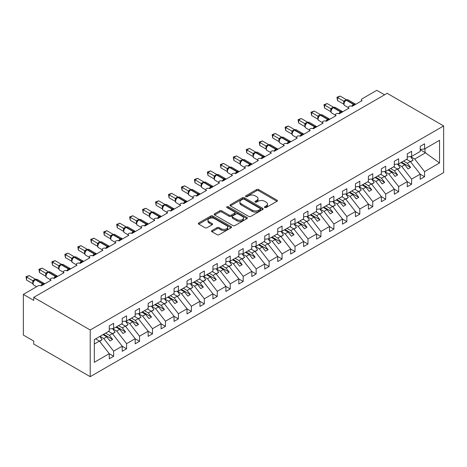 <?xml version="1.0" encoding="UTF-8"?>
<svg xmlns="http://www.w3.org/2000/svg" width="467" height="467" viewBox="0 0 467 467"><rect width="100%" height="100%" fill="white"/><g stroke="black" fill="none" stroke-linecap="round" stroke-linejoin="round"><path stroke-width="0.7" d="M264.731 207.546A1.01 0.584 0 0 0 266.155 207.546L276.96 201.306A1.436 0.829 0 0 0 277.38 200.717A1.436 0.829 0 0 0 276.96 200.133L258.648 189.555A1.436 0.829 0 0 0 256.617 189.555L245.805 195.796A1.01 0.584 0 0 0 245.508 196.21A1.01 0.584 0 0 0 245.805 196.619A1.01 0.584 0 0 0 247.23 196.619L248.625 195.813A4.606 2.656 0 0 1 255.14 195.813L256.663 196.695A4.606 2.656 0 0 1 258.012 198.574A4.606 2.656 0 0 1 256.663 200.454L255.268 201.259A1.01 0.584 0 0 0 254.97 201.674A1.01 0.584 0 0 0 255.268 202.083A1.01 0.584 0 0 0 256.692 202.083L258.088 201.277A4.606 2.656 0 0 1 264.602 201.277L266.126 202.158A4.606 2.656 0 0 1 267.474 204.038A4.606 2.656 0 0 1 266.126 205.918L264.731 206.723A1.01 0.584 0 0 0 264.433 207.132A1.01 0.584 0 0 0 264.731 207.546L264.731 206.723M211.948 230.558A1.436 0.829 0 0 0 211.528 231.142A1.436 0.829 0 0 0 211.948 231.731L217.091 234.697A1.436 0.829 0 0 0 219.122 234.697L231.13 227.768A1.436 0.829 0 0 0 231.55 227.178A1.436 0.829 0 0 0 231.13 226.594L212.818 216.017A1.436 0.829 0 0 0 210.78 216.017L198.773 222.952A1.436 0.829 0 0 0 198.352 223.535A1.436 0.829 0 0 0 198.773 224.125L204.984 227.709A1.436 0.829 0 0 0 207.015 227.709L212.152 224.744A1.436 0.829 0 0 0 212.573 224.154A1.436 0.829 0 0 0 212.152 223.565L209.076 221.79A3.847 2.224 0 0 1 207.949 220.22A3.847 2.224 0 0 1 210.325 218.165A3.847 2.224 0 0 1 214.522 218.649L226.577 225.608A3.847 2.224 0 0 1 227.703 227.178A3.847 2.224 0 0 1 225.327 229.233A3.847 2.224 0 0 1 221.13 228.748L219.122 227.592A1.436 0.829 0 0 0 217.091 227.592L211.948 230.558L211.948 231.731M443.65 125.932L90.207 329.994L90.207 376.671L443.65 172.609L443.65 125.932L387.161 93.318L33.717 297.38L33.717 300.374L23.35 294.391L38.119 285.862A2.201 1.267 0 0 1 41.23 285.862L41.137 285.57L44.482 283.638M90.207 329.994L33.717 297.38M248.73 216.431A1.436 0.829 0 0 0 250.761 216.431L262.769 209.496A1.436 0.829 0 0 0 263.19 208.912A1.436 0.829 0 0 0 262.769 208.323L244.457 197.751A1.436 0.829 0 0 0 242.42 197.751L230.418 204.68A1.436 0.829 0 0 0 229.998 205.27A1.436 0.829 0 0 0 230.418 205.859L248.73 216.431M227.306 207.762A1.01 0.584 0 0 1 228.328 207.908L228.328 206.706L246.95 217.459A1.436 0.829 0 0 1 247.37 218.048A1.436 0.829 0 0 1 246.95 218.632L234.942 225.561A1.436 0.829 0 0 1 232.91 225.561L214.598 214.989L214.598 213.816A1.436 0.829 0 0 0 214.172 214.406A1.436 0.829 0 0 0 214.598 214.989M214.598 213.816L219.735 210.85A1.436 0.829 0 0 1 221.767 210.85L229.198 215.135A1.436 0.829 0 0 0 231.229 215.135L234.638 213.168A1.436 0.829 0 0 0 235.059 212.584A1.436 0.829 0 0 0 234.638 211.995L226.904 207.529A1.01 0.584 0 0 1 226.612 207.12A1.01 0.584 0 0 1 227.231 206.583A1.01 0.584 0 0 1 228.328 206.706M361.382 101.024L361.382 99.751A2.201 1.267 180 0 0 362.024 100.65L352.176 106.336A2.201 1.267 0 0 0 349.783 106.062A2.201 1.267 0 0 0 348.423 107.235A2.201 1.267 0 0 0 349.071 108.134L339.223 113.814A2.201 1.267 0 0 0 336.824 113.539A2.201 1.267 0 0 0 335.469 114.713A2.201 1.267 0 0 0 336.112 115.612L326.264 121.297A2.201 1.267 0 0 0 323.87 121.023A2.201 1.267 0 0 0 322.51 122.196A2.201 1.267 0 0 0 323.158 123.09L313.31 128.775A2.201 1.267 0 0 0 310.917 128.501A2.201 1.267 0 0 0 309.557 129.674A2.201 1.267 0 0 0 310.199 130.573L300.357 136.259A2.201 1.267 0 0 0 297.958 135.985A2.201 1.267 0 0 0 296.603 137.152A2.201 1.267 0 0 0 297.245 138.051L287.398 143.737A2.201 1.267 0 0 0 285.004 143.462A2.201 1.267 0 0 0 283.644 144.636A2.201 1.267 0 0 0 284.286 145.535L274.444 151.215A2.201 1.267 0 0 0 272.045 150.94A2.201 1.267 0 0 0 270.691 152.114A2.201 1.267 0 0 0 271.333 153.013L261.485 158.698A2.201 1.267 0 0 0 259.092 158.424A2.201 1.267 0 0 0 257.731 159.597A2.201 1.267 0 0 0 258.374 160.49L248.532 166.176A2.201 1.267 0 0 0 246.132 165.902A2.201 1.267 0 0 0 244.778 167.075A2.201 1.267 0 0 0 245.42 167.974L235.572 173.66A2.201 1.267 0 0 0 233.179 173.385A2.201 1.267 0 0 0 231.819 174.553A2.201 1.267 0 0 0 232.461 175.452L222.619 181.138A2.201 1.267 0 0 0 220.22 180.863A2.201 1.267 0 0 0 218.865 182.037A2.201 1.267 0 0 0 219.508 182.936L209.66 188.621A2.201 1.267 0 0 0 207.266 188.341A2.201 1.267 0 0 0 205.906 189.514A2.201 1.267 0 0 0 206.548 190.413L196.706 196.099A2.201 1.267 0 0 0 194.307 195.825A2.201 1.267 0 0 0 192.953 196.998A2.201 1.267 0 0 0 193.595 197.891L183.747 203.577A2.201 1.267 0 0 0 181.354 203.303A2.201 1.267 0 0 0 179.993 204.476A2.201 1.267 0 0 0 180.641 205.375L170.794 211.061A2.201 1.267 0 0 0 168.394 210.786A2.201 1.267 0 0 0 167.04 211.954A2.201 1.267 0 0 0 167.682 212.853L157.834 218.538A2.201 1.267 0 0 0 155.441 218.264A2.201 1.267 0 0 0 154.081 219.437A2.201 1.267 0 0 0 154.729 220.336L144.881 226.022A2.201 1.267 0 0 0 142.482 225.742A2.201 1.267 0 0 0 141.127 226.915A2.201 1.267 0 0 0 141.77 227.814L131.922 233.5A2.201 1.267 0 0 0 129.528 233.226A2.201 1.267 0 0 0 128.168 234.399A2.201 1.267 0 0 0 128.816 235.292L118.968 240.978A2.201 1.267 0 0 0 116.569 240.703A2.201 1.267 0 0 0 115.215 241.877A2.201 1.267 0 0 0 115.857 242.776L106.009 248.462A2.201 1.267 0 0 0 103.616 248.187A2.201 1.267 0 0 0 102.255 249.36A2.201 1.267 0 0 0 102.903 250.254L93.056 255.939A2.201 1.267 0 0 0 90.656 255.665A2.201 1.267 0 0 0 89.302 256.838A2.201 1.267 0 0 0 89.944 257.737L80.096 263.423A2.201 1.267 0 0 0 77.703 263.143A2.201 1.267 0 0 0 76.343 264.316A2.201 1.267 0 0 0 76.991 265.215L67.143 270.901A2.201 1.267 0 0 0 64.744 270.627A2.201 1.267 0 0 0 63.389 271.8A2.201 1.267 0 0 0 64.032 272.699L54.184 278.379A2.201 1.267 0 0 0 51.79 278.104A2.201 1.267 0 0 0 50.43 279.278A2.201 1.267 0 0 0 51.078 280.177L41.23 285.862M94.311 344.021L99.43 341.068L109.278 353.665L94.311 362.304L94.311 339.626L109.278 330.98L109.278 325.867L113.627 323.351L113.627 328.47L109.278 329.013M113.627 328.47L122.231 323.503L122.231 318.383L126.586 315.873L126.586 320.987L122.231 321.529M126.586 320.987L135.191 316.019L135.191 310.905L139.54 308.389L139.54 313.509L135.191 314.052M139.54 313.509L148.144 308.541L148.144 303.427L152.499 300.911L152.499 306.025L148.144 306.568M152.499 306.025L161.103 301.063L161.103 295.944L165.452 293.434L165.452 298.547L161.103 299.09M165.452 298.547L174.057 293.58L174.057 288.466L178.412 285.95L178.412 291.069L174.057 291.612M178.412 291.069L187.01 286.102L187.01 280.982L191.365 278.472L191.365 283.586L187.01 284.129M191.365 283.586L199.969 278.618L199.969 273.504L204.324 270.988L204.324 276.108L199.969 276.651M204.324 276.108L212.923 271.14L212.923 266.027L217.278 263.511L217.278 268.624L212.923 269.167M217.278 268.624L225.882 263.662L225.882 258.543L230.237 256.033L230.237 261.146L225.882 261.689M230.237 261.146L238.835 256.179L238.835 251.065L243.19 248.549L243.19 253.669L238.835 254.211M243.19 253.669L251.795 248.701L251.795 243.581L256.149 241.071L256.149 246.185L251.795 246.728M256.149 246.185L264.748 241.217L264.748 236.104L269.103 233.588L269.103 238.707L264.748 239.25M269.103 238.707L277.707 233.739L277.707 228.62L282.062 226.11L282.062 231.223L277.707 231.766M282.062 231.223L290.661 226.262L290.661 221.142L295.016 218.632L295.016 223.746L290.661 224.288M295.016 223.746L303.62 218.778L303.62 213.664L307.975 211.148L307.975 216.268L303.62 216.811M307.975 216.268L316.573 211.3L316.573 206.18L320.928 203.67L320.928 208.784L316.573 209.327M320.928 208.784L329.533 203.816L329.533 198.703L333.887 196.187L333.887 201.306L329.533 201.849M333.887 201.306L342.486 196.338L342.486 191.219L346.841 188.709L346.841 193.823L342.486 194.365M346.841 193.823L355.445 188.861L355.445 183.741L359.8 181.225L359.8 186.345L355.445 186.888M359.8 186.345L368.399 181.377L368.399 176.263L372.754 173.747L372.754 178.867L368.399 179.404M372.754 178.867L381.358 173.899L381.358 168.78L385.707 166.27L385.707 171.383L381.358 171.926M385.707 171.383L394.311 166.415L394.311 161.302L398.666 158.786L398.666 163.905L394.311 164.448M398.666 163.905L407.271 158.938L407.271 153.818L411.62 151.308L411.62 156.422L407.271 156.965M109.278 353.752L113.627 356.263L113.627 351.149L122.231 346.181L112.384 333.584L108.578 331.383M99.973 336.351L103.785 338.552L113.627 351.149M122.231 346.275L126.586 348.785L126.586 343.671L135.191 338.703L125.343 326.106L121.531 323.905M112.611 328.692L116.738 331.074L126.586 343.671M135.191 338.791L139.54 341.307L139.54 336.187L148.144 331.22L138.296 318.622L134.49 316.428M125.57 321.208L129.698 323.59L139.54 336.187M148.144 331.313L152.499 333.823L152.499 328.71L161.103 323.742L151.255 311.145L147.444 308.944M138.524 313.731L142.651 316.112L152.499 328.71M161.103 323.829L165.452 326.345L165.452 321.226L174.057 316.264L164.209 303.667L160.403 301.466M151.483 306.247L155.604 308.629L165.452 321.226M174.057 316.352L178.412 318.862L178.412 313.748L187.01 308.78L177.168 296.183L173.356 293.982M164.437 298.769L168.564 301.151L178.412 313.748M187.01 308.868L191.365 311.384L191.365 306.27L199.969 301.303L190.122 288.705L186.315 286.505M177.396 291.291L181.517 293.673L191.365 306.27M199.969 301.39L204.324 303.906L204.324 298.787L212.923 293.819L203.081 281.222L199.269 279.027M190.349 283.808L194.476 286.189L204.324 298.787M212.923 293.912L217.278 296.422L217.278 291.309L225.882 286.341L216.034 273.744L212.228 271.543M203.308 276.33L207.43 278.711L217.278 291.309M225.882 286.429L230.237 288.945L230.237 283.825L238.835 278.857L228.993 266.266L225.182 264.065M216.262 268.846L220.389 271.228L230.237 283.825M238.835 278.951L243.19 281.461L243.19 276.347L251.795 271.38L241.947 258.782L238.141 256.581M229.221 261.368L233.342 263.75L243.19 276.347M251.795 271.467L256.149 273.983L256.149 268.869L264.748 263.902L254.906 251.304L251.094 249.104M242.175 253.89L246.302 256.272L256.149 268.869M264.748 263.989L269.103 266.505L269.103 261.386L277.707 256.418L267.86 243.821L264.053 241.626M255.134 246.407L259.255 248.788L269.103 261.386M277.707 256.511L282.062 259.022L282.062 253.908L290.661 248.94L280.819 236.343L277.007 234.142M268.087 238.929L272.214 241.311L282.062 253.908M290.661 249.028L295.016 251.544L295.016 246.424L303.62 241.457L293.772 228.865L289.96 226.664M281.046 231.445L285.168 233.827L295.016 246.424M303.62 241.55L307.975 244.06L307.975 238.946L316.573 233.979L306.731 221.381L302.92 219.181M294 223.967L298.127 226.349L307.975 238.946M316.573 234.066L320.928 236.582L320.928 231.463L329.533 226.501L319.685 213.904L315.873 211.703M306.959 216.49L311.08 218.871L320.928 231.463M329.533 226.588L333.887 229.104L333.887 223.985L342.486 219.017L332.638 206.42L328.832 204.225M319.913 209.006L324.04 211.388L333.887 223.985M342.486 219.111L346.841 221.621L346.841 216.507L355.445 211.539L345.598 198.942L341.786 196.741M332.872 201.528L336.993 203.91L346.841 216.507M355.445 211.627L359.8 214.143L359.8 209.023L368.399 204.056L358.551 191.464L354.745 189.263M345.825 194.044L349.952 196.426L359.8 209.023M368.399 204.149L372.754 206.659L372.754 201.546L381.358 196.578L371.51 183.98L367.698 181.78M358.779 186.567L362.906 188.948L372.754 201.546M381.358 196.665L385.707 199.181L385.707 194.062L394.311 189.1L384.464 176.503L380.658 174.302M371.738 179.089L375.865 181.47L385.707 194.062M394.311 189.188L398.666 191.703L398.666 186.584L407.271 181.616L397.423 169.019L393.611 166.824M384.691 171.605L388.818 173.987L398.666 186.584M407.271 181.71L411.62 184.22L411.62 179.106L420.224 174.138L420.224 179.252L424.579 176.742L424.579 171.623L439.546 162.983L424.993 152.505L424.993 148.704M397.651 164.127L401.778 166.509L411.62 179.106M411.62 156.422L420.224 151.46L420.224 146.34L424.579 143.824L424.579 148.944L420.224 149.487M420.224 174.226L424.579 176.742M410.604 156.643L414.731 159.025L424.579 171.623M23.35 294.391L23.35 335.084L33.717 341.068L33.717 344.056L90.207 376.671M384.569 94.819L376.793 90.329L362.024 98.858A2.201 1.267 180 0 0 361.382 99.751M99.43 341.068L95.618 338.867M113.627 356.263L109.278 358.779L109.278 353.665M126.586 348.785L122.231 351.301L122.231 346.181M139.54 341.307L135.191 343.817L135.191 338.703M152.499 333.823L148.144 336.339L148.144 331.22M165.452 326.345L161.103 328.856L161.103 323.742M178.412 318.862L174.057 321.378L174.057 316.264M191.365 311.384L187.01 313.9L187.01 308.78M204.324 303.906L199.969 306.416L199.969 301.303M217.278 296.422L212.923 298.938L212.923 293.819M230.237 288.945L225.882 291.455L225.882 286.341M243.19 281.461L238.835 283.977L238.835 278.857M256.149 273.983L251.795 276.499L251.795 271.38M269.103 266.505L264.748 269.015L264.748 263.902M282.062 259.022L277.707 261.538L277.707 256.418M295.016 251.544L290.661 254.054L290.661 248.94M307.975 244.06L303.62 246.576L303.62 241.457M320.928 236.582L316.573 239.098L316.573 233.979M333.887 229.104L329.533 231.614L329.533 226.501M346.841 221.621L342.486 224.137L342.486 219.017M359.8 214.143L355.445 216.653L355.445 211.539M372.754 206.659L368.399 209.175L368.399 204.056M385.707 199.181L381.358 201.691L381.358 196.578M398.666 191.703L394.311 194.214L394.311 189.1M411.62 184.22L407.271 186.736L407.271 181.616M424.579 148.944L439.546 140.304L439.546 162.983M103.785 338.552L106.785 336.818L110.025 340.963L112.617 339.462L109.377 335.324L112.384 333.584M102.979 334.617L106.785 336.818M105.571 333.123L109.377 335.324M116.738 331.074L119.745 329.334L122.984 333.479L125.576 331.984L122.336 327.84L125.343 326.106M115.933 327.139L119.745 329.334M118.525 325.639L122.336 327.84M129.698 323.59L132.698 321.856L135.938 326.001L138.53 324.507L135.29 320.362L138.296 318.622M128.892 319.656L132.698 321.856M131.484 318.161L135.29 320.362M142.651 316.112L145.657 314.379L148.897 318.523L151.489 317.023L148.249 312.878L151.255 311.145M141.845 312.178L145.657 314.379M144.437 310.683L148.249 312.878M155.604 308.629L158.611 306.895L161.851 311.04L164.442 309.545L161.203 305.4L164.209 303.667M154.805 304.694L158.611 306.895M157.397 303.2L161.203 305.4M168.564 301.151L171.57 299.417L174.81 303.562L177.402 302.061L174.162 297.917L177.168 296.183M167.758 297.216L171.57 299.417M170.35 295.722L174.162 297.917M181.517 293.673L184.523 291.933L187.763 296.078L190.355 294.584L187.115 290.439L190.122 288.705M180.717 289.738L184.523 291.933M183.309 288.238L187.115 290.439M194.476 286.189L197.483 284.456L200.722 288.6L203.314 287.106L200.074 282.961L203.081 281.222M193.671 282.255L197.483 284.456M196.263 280.76L200.074 282.961M207.43 278.711L210.436 276.978L213.676 281.122L216.268 279.622L213.028 275.477L216.034 273.744M206.63 274.777L210.436 276.978M209.222 273.283L213.028 275.477M220.389 271.228L223.395 269.494L226.635 273.639L229.227 272.144L225.987 268L228.993 266.266M219.583 267.293L223.395 269.494M222.175 265.799L225.987 268M233.342 263.75L236.349 262.016L239.589 266.161L242.18 264.661L238.941 260.516L241.947 258.782M232.543 259.815L236.349 262.016M235.135 258.321L238.941 260.516M246.302 256.272L249.308 254.533L252.548 258.677L255.14 257.183L251.9 253.038L254.906 251.304M245.496 252.338L249.308 254.533M248.088 250.837L251.9 253.038M259.255 248.788L262.261 247.055L265.501 251.199L268.093 249.705L264.853 245.56L267.86 243.821M258.455 244.854L262.261 247.055M261.047 243.36L264.853 245.56M272.214 241.311L275.221 239.577L278.46 243.716L281.052 242.221L277.812 238.077L280.819 236.343M271.409 237.376L275.221 239.577M274.001 235.876L277.812 238.077M285.168 233.827L288.174 232.093L291.414 236.238L294.006 234.743L290.766 230.599L293.772 228.865M284.368 229.892L288.174 232.093M286.96 228.398L290.766 230.599M298.127 226.349L301.133 224.615L304.373 228.76L306.965 227.26L303.725 223.115L306.731 221.381M297.321 222.415L301.133 224.615M299.913 220.92L303.725 223.115M311.08 218.871L314.087 217.132L317.327 221.276L319.918 219.782L316.679 215.637L319.685 213.904M310.281 214.937L314.087 217.132M312.872 213.437L316.679 215.637M324.04 211.388L327.046 209.654L330.286 213.798L332.878 212.304L329.638 208.159L332.638 206.42M323.234 207.453L327.046 209.654M325.826 205.959L329.638 208.159M336.993 203.91L339.999 202.17L343.239 206.315L345.831 204.82L342.591 200.676L345.598 198.942M336.193 199.975L339.999 202.17M338.779 198.475L342.591 200.676M349.952 196.426L352.959 194.692L356.198 198.837L358.784 197.343L355.55 193.198L358.551 191.464M349.147 192.492L352.959 194.692M351.739 190.997L355.55 193.198M362.906 188.948L365.912 187.214L369.152 191.359L371.744 189.859L368.504 185.714L371.51 183.98M362.106 185.014L365.912 187.214M364.692 183.519L368.504 185.714M375.865 181.47L378.871 179.731L382.111 183.875L384.697 182.381L381.457 178.236L384.464 176.503M375.059 177.536L378.871 179.731M377.651 176.036L381.457 178.236M388.818 173.987L391.825 172.253L395.064 176.398L397.656 174.903L394.417 170.759L397.423 169.019M388.019 170.052L391.825 172.253M390.605 168.558L394.417 170.759M401.778 166.509L404.784 164.769L408.024 168.914L410.61 167.419L407.37 163.275L410.376 161.541L406.57 159.34M400.972 162.574L404.784 164.769M403.564 161.074L407.37 163.275M410.376 161.541L420.224 174.138M414.731 159.025L425.723 152.68M420.224 149.749L424.993 152.505M401.597 162.212L410.61 167.419M388.637 169.696L397.656 174.903M375.684 177.174L384.697 182.381M362.725 184.652L371.744 189.859M349.771 192.135L358.784 197.343M336.812 199.613L345.831 204.82M323.859 207.097L332.878 212.304M310.899 214.575L319.918 219.782M297.946 222.053L306.965 227.26M284.987 229.536L294.006 234.743M272.033 237.014L281.052 242.221M259.074 244.498L268.093 249.705M246.121 251.976L255.14 257.183M233.161 259.454L242.18 264.661M220.208 266.937L229.227 272.144M207.249 274.415L216.268 279.622M194.295 281.899L203.314 287.106M181.336 289.377L190.355 294.584M168.383 296.86L177.402 302.061M155.423 304.338L164.442 309.545M142.47 311.816L151.489 317.023M129.511 319.3L138.53 324.507M116.557 326.777L125.576 331.984M103.598 334.261L112.617 339.462M265.128 207.687L266.126 207.114A4.606 2.656 0 0 0 267.474 205.235L267.474 204.038M258.012 198.574L258.012 199.771A4.606 2.656 0 0 1 256.663 201.651L255.671 202.223M276.943 201.318L258.648 190.752A1.436 0.829 0 0 0 256.617 190.752L246.208 196.765M262.752 209.508L244.457 198.948A1.436 0.829 0 0 0 242.42 198.948L230.435 205.865M260.224 209.321A1.01 0.584 0 0 0 260.522 208.912A1.01 0.584 0 0 0 260.224 208.498L244.153 199.222A1.01 0.584 0 0 0 242.729 199.222L241.252 200.069A4.606 2.656 0 0 0 239.904 201.948A4.606 2.656 0 0 0 241.252 203.828L252.238 210.173A4.606 2.656 0 0 0 258.753 210.173L260.224 209.321L260.224 210.518A1.01 0.584 0 0 0 260.522 210.109L260.522 208.912M239.904 201.948L239.904 203.145A4.606 2.656 0 0 0 241.252 205.025L241.252 203.828M260.224 210.518L258.753 211.37A4.606 2.656 0 0 1 252.238 211.37L241.252 205.025M214.616 215.001L219.735 212.047L219.735 210.85M235.059 212.584L235.059 213.781A1.436 0.829 0 0 1 234.638 214.365L231.229 216.332A1.436 0.829 0 0 1 229.198 216.332L221.767 212.047A1.436 0.829 0 0 0 219.735 212.047M228.328 207.908L246.932 218.644M236.903 219.589A3.847 2.224 0 0 0 241.095 220.068A3.847 2.224 0 0 0 243.47 218.013A3.847 2.224 0 0 0 242.344 216.443L238.1 213.991A1.436 0.829 0 0 0 236.063 213.991L232.654 215.958A1.436 0.829 0 0 0 232.233 216.548A1.436 0.829 0 0 0 232.654 217.137L236.903 219.589L236.903 220.786A3.847 2.224 0 0 0 241.095 221.265A3.847 2.224 0 0 0 243.47 219.216L243.47 218.013M232.233 216.548L232.233 217.745A1.436 0.829 0 0 0 232.654 218.334L232.654 217.137M236.903 220.786L232.654 218.334M227.703 227.178L227.703 228.375A3.847 2.224 0 0 1 225.327 230.429A3.847 2.224 0 0 1 221.13 229.945L219.122 228.789A1.436 0.829 0 0 0 217.091 228.789L211.971 231.743M207.949 220.22L207.949 221.416A3.847 2.224 0 0 0 209.076 222.987L209.076 221.79M212.135 224.75L209.076 222.987M231.107 227.779L212.818 217.213A1.436 0.829 0 0 0 210.78 217.213L198.796 224.137M406.85 159.177L407.247 159.732M410.546 156.556L413.073 160.117L410.446 161.629M413.073 160.117L410.627 161.856M352.2 106.324L352.083 106.044L355.428 104.112M337.513 100.563L336.941 97.241L337.513 97.568L340.104 96.074L346.356 99.681L343.765 101.181L337.513 97.568L337.513 100.563L343.718 104.147L343.712 101.176A1.611 1.167 18 0 1 344.109 102.32M346.088 100.107A0.736 0.42 -120 0 1 346.187 100.002L348.131 99.88A3.152 1.821 120 0 0 346.555 100.037A0.736 0.42 -120 0 0 346.187 100.002L345.878 100.183A0.736 0.42 60 0 0 345.778 100.282L344.955 100.954M354.371 105.069A1.611 0.928 60 0 1 354.278 104.83A0.736 0.42 -120 0 0 353.811 104.229L346.555 100.037L346.245 100.218A0.736 0.42 60 0 0 345.878 100.183L344.115 102.308C343.595 103.925 343.776 104.999 344.669 105.519L348.423 107.69M344.628 101.736L343.765 101.181M336.941 97.241L340.104 96.074M393.897 166.661L394.288 167.209M397.586 164.04L400.12 167.595L397.493 169.112M400.12 167.595L397.668 169.34M380.938 174.138L381.335 174.693M384.633 171.517L387.161 175.078L384.534 176.59M387.161 175.078L384.715 176.818M367.984 181.616L368.375 182.171M371.674 179.001L374.207 182.556L371.58 184.074M374.207 182.556L371.755 184.296M355.025 189.1L355.422 189.655M358.72 186.479L361.248 190.034L358.627 191.552M361.248 190.034L358.802 191.779M339.24 113.808L339.13 113.522L342.474 111.595M324.559 108.04L323.987 104.719L324.559 105.052L327.145 103.551L333.403 107.165L330.811 108.659L324.559 105.052L324.559 108.04L330.764 111.625L330.764 108.636M333.134 107.585A0.736 0.42 -120 0 1 333.234 107.48L335.178 107.363A3.152 1.821 120 0 0 333.601 107.521A0.736 0.42 -120 0 0 333.234 107.48L332.924 107.661A0.736 0.42 60 0 0 332.825 107.766L331.156 109.786C330.636 111.409 330.823 112.477 331.716 113.002L335.469 115.168M331.669 109.22L330.811 108.659M323.987 104.719L327.145 103.551M326.287 121.286L326.176 121.006L329.515 119.073M311.6 115.524L311.028 112.203L311.6 112.529L314.192 111.035L320.444 114.643L317.852 116.143L311.6 112.529L311.6 115.524L317.805 119.108L317.805 116.114M320.175 115.063A0.736 0.42 -120 0 1 320.274 114.964L322.218 114.841A3.152 1.821 120 0 0 320.642 114.999A0.736 0.42 -120 0 0 320.274 114.964L319.965 115.139A0.736 0.42 60 0 0 319.866 115.244L318.202 117.27A1.611 1.167 18 0 0 317.799 116.131M318.716 116.697L317.852 116.143M311.028 112.203L314.192 111.035M313.328 128.764L313.217 128.483L316.562 126.551M298.647 123.002L298.074 119.68L298.647 120.007L301.233 118.513L307.49 122.126L304.898 123.621L298.647 120.007L298.647 123.002L304.852 126.586L304.852 123.592M307.222 122.547A0.736 0.42 -120 0 1 307.321 122.442L309.265 122.325A3.152 1.821 120 0 0 307.689 122.477A0.736 0.42 -120 0 0 307.321 122.442L307.012 122.623A0.736 0.42 60 0 0 306.912 122.728L305.243 124.747A1.611 1.167 18 0 0 304.846 123.615M305.757 124.175L304.898 123.621M298.074 119.68L301.233 118.513M300.374 136.247L300.263 135.967L303.603 134.035M285.687 130.48L285.121 127.164L285.687 127.491L288.279 125.997L294.531 129.604L291.939 131.104L285.687 127.491L285.687 130.48L291.893 134.064L291.893 131.075M294.263 130.024A0.736 0.42 -120 0 1 294.362 129.925L296.306 129.803A3.152 1.821 120 0 0 294.73 129.96A0.736 0.42 -120 0 0 294.362 129.925L294.052 130.1A0.736 0.42 60 0 0 293.953 130.205L292.289 132.231C291.77 133.848 291.951 134.916 292.844 135.442L296.603 137.607M292.803 131.659L291.939 131.104M285.121 127.164L288.279 125.997M342.072 196.578L342.463 197.132M345.761 193.957L348.294 197.518L345.668 199.03M348.294 197.518L345.843 199.257M287.415 143.725L287.304 143.445L290.649 141.513M272.734 137.963L272.162 134.642L272.734 134.969L275.32 133.474L281.578 137.082L278.986 138.582L272.734 134.969L272.734 137.963L278.939 141.548L278.939 138.553M281.309 137.508A0.736 0.42 -120 0 1 281.408 137.403L283.352 137.28A3.152 1.821 120 0 0 281.776 137.438A0.736 0.42 -120 0 0 281.408 137.403L281.099 137.584A0.736 0.42 60 0 0 281 137.683L279.336 139.709A1.611 1.167 18 0 0 278.933 138.576M279.844 139.137L278.986 138.582M272.162 134.642L275.32 133.474M329.112 204.061L329.509 204.61M332.808 201.44L335.335 204.995L332.714 206.513M335.335 204.995L332.889 206.741M274.462 151.209L274.351 150.923L277.69 148.996M259.775 145.441L259.208 142.12L259.775 142.453L262.366 140.952L268.624 144.566L266.027 146.06L259.775 142.453L259.775 145.441L265.98 149.026L265.98 146.037M268.35 144.986A0.736 0.42 -120 0 1 268.455 144.881L270.393 144.764A3.152 1.821 120 0 0 268.817 144.922A0.736 0.42 -120 0 0 268.455 144.881L268.14 145.062A0.736 0.42 60 0 0 268.04 145.167L266.377 147.193A1.611 1.167 18 0 0 265.974 146.054M266.89 146.62L266.027 146.06M259.208 142.12L262.366 140.952M316.159 211.539L316.55 212.094M319.848 208.918L322.382 212.479L319.755 213.991M322.382 212.479L319.93 214.219M261.502 158.687L261.392 158.406L264.736 156.474M246.821 152.925L246.249 149.603L246.821 149.93L249.413 148.436L255.665 152.044L253.073 153.544L246.821 149.93L246.821 152.925L253.026 156.509L253.021 153.532A1.611 1.167 18 0 1 253.418 154.682M255.396 152.47A0.736 0.42 -120 0 1 255.496 152.365L257.44 152.242A3.152 1.821 120 0 0 255.863 152.4A0.736 0.42 -120 0 0 255.496 152.365L255.186 152.54A0.736 0.42 60 0 0 255.087 152.645L253.423 154.67C252.898 156.287 253.085 157.356 253.978 157.881L257.731 160.053M253.931 154.098L253.073 153.544M246.249 149.603L249.413 148.436M303.2 219.017L303.597 219.572M306.895 216.402L309.423 219.957L306.801 221.475M309.423 219.957L306.977 221.697M248.549 166.164L248.438 165.884L251.777 163.952M233.862 160.403L233.296 157.081L233.862 157.408L236.454 155.914L242.712 159.527L240.114 161.022L233.862 157.408L233.862 160.403L240.073 163.987L240.073 160.992M242.443 159.947A0.736 0.42 -120 0 1 242.542 159.842L244.48 159.726A3.152 1.821 120 0 0 242.904 159.877A0.736 0.42 -120 0 0 242.542 159.842L242.227 160.023A0.736 0.42 60 0 0 242.128 160.128L240.464 162.148C239.945 163.765 240.126 164.839 241.019 165.359L244.778 167.53M240.978 161.576L240.114 161.022M233.296 157.081L236.454 155.914M290.246 226.501L290.637 227.055M293.936 223.88L296.469 227.435L293.842 228.953M296.469 227.435L294.017 229.18M235.59 173.648L235.479 173.368L238.824 171.436M220.909 167.881L220.336 164.565L220.909 164.892L223.5 163.397L229.752 167.005L227.16 168.505L220.909 164.892L220.909 167.881L227.114 171.465L227.114 168.476M229.484 167.425A0.736 0.42 -120 0 1 229.583 167.326L231.527 167.204A3.152 1.821 120 0 0 229.951 167.361A0.736 0.42 -120 0 0 229.583 167.326L229.274 167.501A0.736 0.42 60 0 0 229.174 167.606L227.511 169.632A1.611 1.167 18 0 0 227.108 168.494M228.024 169.06L227.16 168.505M220.336 164.565L223.5 163.397M277.287 233.979L277.684 234.533M280.982 231.358L283.51 234.919L280.889 236.43M283.51 234.919L281.064 236.658M222.636 181.126L222.525 180.846L225.865 178.914M207.949 175.364L207.383 172.043L207.949 172.37L210.541 170.875L216.799 174.483L214.201 175.983L207.949 172.37L207.949 175.364L214.16 178.949L214.16 175.954M216.53 174.909A0.736 0.42 -120 0 1 216.63 174.804L218.568 174.681A3.152 1.821 120 0 0 216.992 174.839A0.736 0.42 -120 0 0 216.63 174.804L216.314 174.985A0.736 0.42 60 0 0 216.215 175.084L214.551 177.11A1.611 1.167 18 0 0 214.149 175.977M215.065 176.538L214.201 175.983M207.383 172.043L210.541 170.875M264.334 241.462L264.725 242.011M268.023 238.841L270.556 242.396L267.93 243.914M270.556 242.396L268.105 244.142M209.677 188.61L209.566 188.324L212.911 186.397M194.996 182.842L194.424 179.521L194.996 179.853L197.588 178.353L203.84 181.967L201.248 183.461L194.996 179.853L194.996 182.842L201.201 186.426L201.195 183.455A1.611 1.167 18 0 1 201.592 184.599M203.571 182.387A0.736 0.42 -120 0 1 203.67 182.282L205.614 182.165A3.152 1.821 120 0 0 204.038 182.323A0.736 0.42 -120 0 0 203.67 182.282L203.361 182.463A0.736 0.42 60 0 0 203.262 182.568L201.598 184.593C201.073 186.21 201.259 187.279 202.153 187.804L205.906 189.97M202.112 184.021L201.248 183.461M194.424 179.521L197.588 178.353M251.374 248.94L251.771 249.495M255.07 246.319L257.597 249.88L254.976 251.392M257.597 249.88L255.151 251.62M196.724 196.087L196.613 195.807L199.952 193.875M182.037 190.326L181.47 187.004L182.037 187.331L184.628 185.837L190.886 189.444L188.289 190.945L182.037 187.331L182.037 190.326L188.248 193.91L188.248 190.915M190.618 189.871A0.736 0.42 -120 0 1 190.717 189.765L192.655 189.643A3.152 1.821 120 0 0 191.079 189.8A0.736 0.42 -120 0 0 190.717 189.765L190.402 189.946A0.736 0.42 60 0 0 190.303 190.046L188.639 192.071A1.611 1.167 18 0 0 188.236 190.939M189.153 191.499L188.289 190.945M181.47 187.004L184.628 185.837M238.421 256.418L238.812 256.973M242.116 253.803L244.644 257.358L242.017 258.876M244.644 257.358L242.198 259.097M183.764 203.571L183.654 203.285L186.998 201.359M169.083 197.804L168.511 194.482L169.083 194.815L171.675 193.315L177.927 196.928L175.335 198.422L169.083 194.815L169.083 197.804L175.288 201.388L175.288 198.393M177.658 197.348A0.736 0.42 -120 0 1 177.758 197.243L179.702 197.127A3.152 1.821 120 0 0 178.125 197.278A0.736 0.42 -120 0 0 177.758 197.243L177.448 197.424A0.736 0.42 60 0 0 177.349 197.529L175.685 199.549A1.611 1.167 18 0 0 175.283 198.417M176.199 198.983L175.335 198.422M168.511 194.482L171.675 193.315M225.462 263.902L225.859 264.456M229.157 261.281L231.685 264.836L229.063 266.353M231.685 264.836L229.239 266.581M170.811 211.049L170.7 210.769L174.039 208.837M156.124 205.282L155.558 201.966L156.124 202.293L158.716 200.798L164.974 204.406L162.376 205.906L156.124 202.293L156.124 205.282L162.335 208.866L162.335 205.877M164.705 204.826A0.736 0.42 -120 0 1 164.804 204.727L166.742 204.604A3.152 1.821 120 0 0 165.166 204.762A0.736 0.42 -120 0 0 164.804 204.727L164.489 204.902A0.736 0.42 60 0 0 164.39 205.007L162.726 207.033A1.611 1.167 18 0 0 162.323 205.894M163.24 206.461L162.376 205.906M155.558 201.966L158.716 200.798M212.508 271.38L212.899 271.934M216.203 268.758L218.731 272.319L216.104 273.831M218.731 272.319L216.285 274.059M157.852 218.527L157.741 218.247L161.086 216.314M143.171 212.765L142.598 209.444L143.171 209.771L145.762 208.276L152.014 211.89L149.422 213.384L143.171 209.771L143.171 212.765L149.376 216.349L149.376 213.355M151.746 212.31A0.736 0.42 -120 0 1 151.845 212.205L153.789 212.082A3.152 1.821 120 0 0 152.213 212.24A0.736 0.42 -120 0 0 151.845 212.205L151.536 212.386A0.736 0.42 60 0 0 151.436 212.491L149.773 214.511C149.247 216.128 149.434 217.202 150.327 217.721L154.081 219.893M150.286 213.939L149.422 213.384M142.598 209.444L145.762 208.276M199.549 278.863L199.946 279.412M203.244 276.242L205.772 279.797L203.151 281.315M205.772 279.797L203.326 281.543M144.898 226.01L144.788 225.724L148.127 223.798M130.211 220.243L129.645 216.922L130.211 217.254L132.803 215.754L139.061 219.367L136.469 220.862L130.211 217.254L130.211 220.243L136.422 223.827L136.422 220.838M138.792 219.788A0.736 0.42 -120 0 1 138.892 219.683L140.83 219.566A3.152 1.821 120 0 0 139.254 219.723A0.736 0.42 -120 0 0 138.892 219.683L138.576 219.864A0.736 0.42 60 0 0 138.477 219.969L136.813 221.994A1.611 1.167 18 0 0 136.417 220.856M137.327 221.422L136.469 220.862M129.645 216.922L132.803 215.754M186.596 286.341L186.987 286.896M190.291 283.72L192.818 287.281L190.192 288.793M192.818 287.281L190.373 289.02M131.939 233.488L131.828 233.208L135.173 231.276M117.258 227.727L116.686 224.405L117.258 224.732L119.85 223.238L126.102 226.845L123.51 228.345L117.258 224.732L117.258 227.727L123.463 231.311L123.463 228.316M125.833 227.271A0.736 0.42 -120 0 1 125.932 227.166L127.876 227.044A3.152 1.821 120 0 0 126.3 227.201A0.736 0.42 -120 0 0 125.932 227.166L125.623 227.347A0.736 0.42 60 0 0 125.524 227.447L123.86 229.472C123.335 231.089 123.521 232.163 124.415 232.683L128.168 234.854M124.374 228.9L123.51 228.345M116.686 224.405L119.85 223.238M173.642 293.819L174.033 294.373M177.332 291.204L179.859 294.759L177.238 296.276M179.859 294.759L177.413 296.498M118.986 240.972L118.875 240.686L122.22 238.76M104.299 235.205L103.732 231.883L104.299 232.216L106.89 230.716L113.148 234.329L110.556 235.823L104.299 232.216L104.299 235.205L110.51 238.789L110.504 235.817A1.611 1.167 18 0 1 110.901 236.962M112.88 234.749A0.736 0.42 -120 0 1 112.979 234.644L114.917 234.527A3.152 1.821 120 0 0 113.347 234.679A0.736 0.42 -120 0 0 112.979 234.644L112.664 234.825A0.736 0.42 60 0 0 112.565 234.93L110.901 236.95C110.381 238.573 110.568 239.641 111.455 240.166L115.215 242.332M111.415 236.384L110.556 235.823M103.732 231.883L106.89 230.716M160.683 301.303L161.074 301.857M164.378 298.682L166.906 302.237L164.279 303.754M166.906 302.237L164.46 303.982M106.027 248.45L105.916 248.17L109.26 246.237M91.345 242.688L90.773 239.367L91.345 239.694L93.937 238.199L100.189 241.807L97.597 243.307L91.345 239.694L91.345 242.688L97.55 246.267L97.55 243.278M99.92 242.227A0.736 0.42 -120 0 1 100.02 242.128L101.964 242.005A3.152 1.821 120 0 0 100.387 242.163A0.736 0.42 -120 0 0 100.02 242.128L99.71 242.303A0.736 0.42 60 0 0 99.611 242.408L97.947 244.434A1.611 1.167 18 0 0 97.545 243.295M98.461 243.862L97.597 243.307M90.773 239.367L93.937 238.199M147.73 308.78L148.121 309.335M151.419 306.159L153.947 309.72L151.326 311.232M153.947 309.72L151.501 311.46M93.073 255.928L92.962 255.647L96.307 253.715M78.386 250.166L77.82 246.845L78.386 247.171L80.978 245.677L87.236 249.29L84.644 250.785L78.386 247.171L78.386 250.166L84.597 253.75L84.597 250.756M86.967 249.711A0.736 0.42 -120 0 1 87.066 249.606L89.004 249.483A3.152 1.821 120 0 0 87.434 249.641A0.736 0.42 -120 0 0 87.066 249.606L86.757 249.787A0.736 0.42 60 0 0 86.652 249.892L85.829 250.557M95.245 254.673A1.611 0.928 60 0 1 95.151 254.439A0.736 0.42 -120 0 0 94.684 253.832L87.434 249.641L87.119 249.822A0.736 0.42 60 0 0 86.757 249.787L84.988 251.911A1.611 1.167 18 0 0 84.591 250.779M85.502 251.339L84.644 250.785M77.82 246.845L80.978 245.677M134.77 316.264L135.161 316.819M138.465 313.643L140.993 317.198L138.366 318.716M140.993 317.198L138.547 318.943M80.114 263.411L80.003 263.125L83.348 261.199M65.433 257.644L64.86 254.322L65.433 254.655L68.024 253.155L74.276 256.768L71.684 258.263L65.433 254.655L65.433 257.644L71.638 261.228L71.632 258.257A1.611 1.167 18 0 1 72.029 259.401L72.548 258.823L71.684 258.263M74.008 257.189A0.736 0.42 -120 0 1 74.107 257.083L76.051 256.967A3.152 1.821 120 0 0 74.475 257.124A0.736 0.42 -120 0 0 74.107 257.083L73.798 257.264A0.736 0.42 60 0 0 73.698 257.37L72.548 258.823M64.86 254.322L68.024 253.155M121.817 323.742L122.208 324.296M125.506 321.121L128.034 324.682L125.413 326.194M128.034 324.682L125.588 326.421M67.16 270.889L67.05 270.609L70.394 268.677M52.473 265.128L51.907 261.806L52.473 262.133L55.065 260.639L61.323 264.246L58.731 265.746L52.473 262.133L52.473 265.128L58.684 268.712L58.684 265.717M61.054 264.672A0.736 0.42 -120 0 1 61.154 264.567L63.098 264.445A3.152 1.821 120 0 0 61.521 264.602A0.736 0.42 -120 0 0 61.154 264.567L60.844 264.748A0.736 0.42 60 0 0 60.739 264.847L59.075 266.873C58.556 268.49 58.743 269.564 59.63 270.084L63.389 272.255M59.589 266.301L58.731 265.746M51.907 261.806L55.065 260.639M108.858 331.226L109.249 331.774M112.553 328.605L115.08 332.16L112.454 333.677M115.08 332.16L112.635 333.899M54.201 278.373L54.09 278.087L57.435 276.16M39.52 272.605L38.948 269.284L39.52 269.617L42.112 268.116L48.364 271.73L45.772 273.224L39.52 269.617L39.52 272.605L45.725 276.19L45.725 273.201M48.095 272.15A0.736 0.42 -120 0 1 48.194 272.045L50.138 271.928A3.152 1.821 120 0 0 48.562 272.08A0.736 0.42 -120 0 0 48.194 272.045L47.885 272.226A0.736 0.42 60 0 0 47.786 272.331L46.122 274.351A1.611 1.167 18 0 0 45.719 273.218M46.636 273.785L45.772 273.224M38.948 269.284L42.112 268.116M95.904 338.703L96.295 339.258M99.839 336.427L102.121 339.643L99.5 341.155M102.121 339.643L99.675 341.383M26.561 280.089L25.994 276.768L26.561 277.094L29.152 275.6L35.41 279.208L32.818 280.708L26.561 277.094L26.561 280.089L32.772 283.673L32.772 280.679M35.142 279.628A0.736 0.42 -120 0 1 35.241 279.529L37.185 279.406A3.152 1.821 120 0 0 35.609 279.564A0.736 0.42 -120 0 0 35.241 279.529L34.932 279.704A0.736 0.42 60 0 0 34.832 279.809L33.163 281.834A1.611 1.167 18 0 0 32.766 280.696M33.677 281.262L32.818 280.708M25.994 276.768L29.152 275.6M266.126 207.114L266.126 205.918M255.268 202.083L255.268 201.259M256.663 201.651L256.663 200.454M245.805 196.619L245.805 195.796M256.617 190.752L256.617 189.555M258.648 190.752L258.648 189.555M276.96 201.306L276.96 200.133M230.418 205.859L230.418 204.68M242.42 198.948L242.42 197.751M244.457 198.948L244.457 197.751M262.769 209.496L262.769 208.323M252.238 211.37L252.238 210.173M258.753 211.37L258.753 210.173M221.767 212.047L221.767 210.85M229.198 216.332L229.198 215.135M231.229 216.332L231.229 215.135M234.638 214.365L234.638 213.168M246.95 218.632L246.95 217.459M217.091 228.789L217.091 227.592M219.122 228.789L219.122 227.592M221.13 229.945L221.13 228.748M212.152 224.744L212.152 223.565M198.773 224.125L198.773 222.952M210.78 217.213L210.78 216.017M212.818 217.213L212.818 216.017M231.13 227.768L231.13 226.594M351.861 106.184A3.152 1.821 -60 0 1 353.501 104.404L353.811 104.229A3.152 1.821 -60 0 1 355.387 104.071L355.696 104.304M354.062 105.25A1.611 0.928 60 0 1 353.968 105.011A0.736 0.42 60 0 0 353.501 104.404L346.245 100.218A3.152 1.821 120 0 0 344.016 104.077A3.152 1.821 120 0 0 344.669 105.519M345.539 100.411A1.611 0.928 60 0 1 345.066 100.253M345.323 100.586A1.611 0.928 60 0 1 344.751 100.434M341.418 112.553A1.611 0.928 60 0 1 341.319 112.314A0.736 0.42 -120 0 0 340.857 111.706A3.152 1.821 -60 0 1 342.434 111.549L342.743 111.788M338.902 113.662A3.152 1.821 -60 0 1 340.542 111.887L340.857 111.706L333.601 107.521L333.286 107.696A3.152 1.821 120 0 0 331.062 111.555A3.152 1.821 120 0 0 331.716 113.002M331.996 108.437L332.924 107.661A0.736 0.42 60 0 1 333.286 107.696L340.542 111.887A0.736 0.42 60 0 1 341.009 112.494A1.611 0.928 60 0 0 341.103 112.728M332.58 107.889A1.611 0.928 60 0 1 332.107 107.737M332.364 108.07A1.611 0.928 60 0 1 331.798 107.912M331.156 109.798A1.611 1.167 18 0 0 330.759 108.653M328.459 120.031A1.611 0.928 60 0 1 328.365 119.791A0.736 0.42 -120 0 0 327.898 119.19A3.152 1.821 -60 0 1 329.474 119.032L329.784 119.266M325.948 121.146A3.152 1.821 -60 0 1 327.589 119.365L327.898 119.19L320.642 114.999L320.333 115.18A3.152 1.821 120 0 0 318.103 119.038A3.152 1.821 120 0 0 318.757 120.48L322.51 122.652M319.043 115.915L319.965 115.139A0.736 0.42 60 0 1 320.333 115.18L327.589 119.365A0.736 0.42 60 0 1 328.056 119.972A1.611 0.928 60 0 0 328.149 120.212M319.626 115.367A1.611 0.928 60 0 1 319.154 115.215M319.41 115.547A1.611 0.928 60 0 1 318.844 115.396M315.505 127.509A1.611 0.928 60 0 1 315.406 127.275A0.736 0.42 -120 0 0 314.945 126.668A3.152 1.821 -60 0 1 316.521 126.51L316.83 126.744M312.989 128.623A3.152 1.821 -60 0 1 314.63 126.849L314.945 126.668L307.689 122.477L307.374 122.658A3.152 1.821 120 0 0 305.149 126.516A3.152 1.821 120 0 0 305.803 127.958L309.557 130.13M306.083 123.393L307.012 122.623A0.736 0.42 60 0 1 307.374 122.658L314.63 126.849A0.736 0.42 60 0 1 315.097 127.45A1.611 0.928 60 0 0 315.19 127.689M306.667 122.85A1.611 0.928 60 0 1 306.194 122.693M306.451 123.025A1.611 0.928 60 0 1 305.885 122.874M302.546 134.992A1.611 0.928 60 0 1 302.453 134.753A0.736 0.42 -120 0 0 301.986 134.146A3.152 1.821 -60 0 1 303.562 133.994L303.871 134.227M300.036 136.107A3.152 1.821 -60 0 1 301.676 134.327L301.986 134.146L294.73 129.96L294.42 130.135A3.152 1.821 120 0 0 292.19 134A3.152 1.821 120 0 0 292.844 135.442M293.13 130.877L294.052 130.1A0.736 0.42 60 0 1 294.42 130.135L301.676 134.327A0.736 0.42 60 0 1 302.143 134.934A1.611 0.928 60 0 0 302.237 135.173M293.714 130.328A1.611 0.928 60 0 1 293.241 130.176M293.498 130.509A1.611 0.928 60 0 1 292.932 130.357M292.284 132.237A1.611 1.167 18 0 0 291.887 131.093M289.593 142.47A1.611 0.928 60 0 1 289.499 142.231A0.736 0.42 -120 0 0 289.032 141.629A3.152 1.821 -60 0 1 290.608 141.472L290.918 141.705M287.082 143.585A3.152 1.821 -60 0 1 288.717 141.805L289.032 141.629L281.776 137.438L281.467 137.619A3.152 1.821 120 0 0 279.237 141.478A3.152 1.821 120 0 0 279.891 142.92L283.644 145.091M280.171 138.355L281.099 137.584A0.736 0.42 60 0 1 281.467 137.619L288.717 141.805A0.736 0.42 60 0 1 289.184 142.412A1.611 0.928 60 0 0 289.277 142.651M280.755 137.812A1.611 0.928 60 0 1 280.282 137.654M280.539 137.987A1.611 0.928 60 0 1 279.972 137.835M276.633 149.954A1.611 0.928 60 0 1 276.54 149.714A0.736 0.42 -120 0 0 276.073 149.107A3.152 1.821 -60 0 1 277.649 148.95L277.958 149.189M274.123 151.063A3.152 1.821 -60 0 1 275.763 149.288L276.073 149.107L268.817 144.922L268.507 145.097A3.152 1.821 120 0 0 266.278 148.961A3.152 1.821 120 0 0 266.931 150.403L270.691 152.569M267.217 145.838L268.14 145.062A0.736 0.42 60 0 1 268.507 145.097L275.763 149.288A0.736 0.42 60 0 1 276.231 149.895A1.611 0.928 60 0 0 276.324 150.129M267.801 145.29A1.611 0.928 60 0 1 267.328 145.138M267.585 145.47A1.611 0.928 60 0 1 267.019 145.313M263.68 157.432A1.611 0.928 60 0 1 263.586 157.192A0.736 0.42 -120 0 0 263.119 156.591A3.152 1.821 -60 0 1 264.696 156.433L265.005 156.667M261.17 158.547A3.152 1.821 -60 0 1 262.804 156.766L263.119 156.591L255.863 152.4L255.554 152.581A3.152 1.821 120 0 0 253.324 156.439A3.152 1.821 120 0 0 253.978 157.881M254.258 153.316L255.186 152.54A0.736 0.42 60 0 1 255.554 152.581L262.804 156.766A0.736 0.42 60 0 1 263.271 157.373A1.611 0.928 60 0 0 263.365 157.613M254.842 152.767A1.611 0.928 60 0 1 254.369 152.616M254.626 152.948A1.611 0.928 60 0 1 254.06 152.797M250.721 164.909A1.611 0.928 60 0 1 250.627 164.676A0.736 0.42 -120 0 0 250.16 164.069A3.152 1.821 -60 0 1 251.736 163.911L252.046 164.145M248.21 166.024A3.152 1.821 -60 0 1 249.851 164.25L250.16 164.069L242.904 159.877L242.595 160.058A3.152 1.821 120 0 0 240.365 163.917A3.152 1.821 120 0 0 241.019 165.359M241.305 160.8L242.227 160.023A0.736 0.42 60 0 1 242.595 160.058L249.851 164.25A0.736 0.42 60 0 1 250.318 164.851A1.611 0.928 60 0 0 250.411 165.09M241.888 160.251A1.611 0.928 60 0 1 241.416 160.093M241.672 160.426A1.611 0.928 60 0 1 241.106 160.274M240.458 162.16A1.611 1.167 18 0 0 240.061 161.016M237.767 172.393A1.611 0.928 60 0 1 237.674 172.154A0.736 0.42 -120 0 0 237.207 171.547A3.152 1.821 -60 0 1 238.783 171.395L239.092 171.628M235.257 173.508A3.152 1.821 -60 0 1 236.897 171.728L237.207 171.547L229.951 167.361L229.641 167.542A3.152 1.821 120 0 0 227.411 171.401A3.152 1.821 120 0 0 228.065 172.843L231.819 175.008M228.345 168.278L229.274 167.501A0.736 0.42 60 0 1 229.641 167.542L236.897 171.728A0.736 0.42 60 0 1 237.359 172.335A1.611 0.928 60 0 0 237.452 172.574M228.929 167.729A1.611 0.928 60 0 1 228.456 167.577M228.713 167.91A1.611 0.928 60 0 1 228.147 167.758M224.808 179.871A1.611 0.928 60 0 1 224.715 179.637A0.736 0.42 -120 0 0 224.248 179.03A3.152 1.821 -60 0 1 225.824 178.873L226.133 179.106M222.298 180.986A3.152 1.821 -60 0 1 223.938 179.211L224.248 179.03L216.992 174.839L216.682 175.02A3.152 1.821 120 0 0 214.452 178.879A3.152 1.821 120 0 0 215.106 180.32L218.865 182.492M215.392 175.755L216.314 174.985A0.736 0.42 60 0 1 216.682 175.02L223.938 179.211A0.736 0.42 60 0 1 224.405 179.813A1.611 0.928 60 0 0 224.499 180.052M215.976 175.213A1.611 0.928 60 0 1 215.503 175.055M215.76 175.388A1.611 0.928 60 0 1 215.194 175.236M211.855 187.355A1.611 0.928 60 0 1 211.761 187.115A0.736 0.42 -120 0 0 211.294 186.508A3.152 1.821 -60 0 1 212.87 186.351L213.18 186.59M209.344 188.464A3.152 1.821 -60 0 1 210.985 186.689L211.294 186.508L204.038 182.323L203.729 182.498A3.152 1.821 120 0 0 201.499 186.362A3.152 1.821 120 0 0 202.153 187.804M202.433 183.239L203.361 182.463A0.736 0.42 60 0 1 203.729 182.498L210.985 186.689A0.736 0.42 60 0 1 211.446 187.296A1.611 0.928 60 0 0 211.539 187.53M203.017 182.69A1.611 0.928 60 0 1 202.544 182.539M202.801 182.871A1.611 0.928 60 0 1 202.234 182.714M198.895 194.832A1.611 0.928 60 0 1 198.802 194.593A0.736 0.42 -120 0 0 198.335 193.992A3.152 1.821 -60 0 1 199.911 193.834L200.22 194.068M196.385 195.947A3.152 1.821 -60 0 1 198.026 194.167L198.335 193.992L191.079 189.8L190.769 189.981A3.152 1.821 120 0 0 188.54 193.84A3.152 1.821 120 0 0 189.193 195.282L192.953 197.453M189.479 190.717L190.402 189.946A0.736 0.42 60 0 1 190.769 189.981L198.026 194.167A0.736 0.42 60 0 1 198.493 194.774A1.611 0.928 60 0 0 198.586 195.013M190.063 190.168A1.611 0.928 60 0 1 189.59 190.016M189.847 190.349A1.611 0.928 60 0 1 189.281 190.197M185.942 202.31A1.611 0.928 60 0 1 185.848 202.077A0.736 0.42 -120 0 0 185.381 201.47A3.152 1.821 -60 0 1 186.958 201.312L187.267 201.546M183.432 203.425A3.152 1.821 -60 0 1 185.072 201.651L185.381 201.47L178.125 197.278L177.816 197.459A3.152 1.821 120 0 0 175.586 201.318A3.152 1.821 120 0 0 176.24 202.76L179.993 204.931M176.52 198.195L177.448 197.424A0.736 0.42 60 0 1 177.816 197.459L185.072 201.651A0.736 0.42 60 0 1 185.533 202.252A1.611 0.928 60 0 0 185.632 202.491M177.104 197.652A1.611 0.928 60 0 1 176.631 197.494M176.888 197.827A1.611 0.928 60 0 1 176.322 197.675M172.983 209.794A1.611 0.928 60 0 1 172.889 209.555A0.736 0.42 -120 0 0 172.422 208.947A3.152 1.821 -60 0 1 173.998 208.796L174.308 209.029M170.473 210.909A3.152 1.821 -60 0 1 172.113 209.128L172.422 208.947L165.166 204.762L164.857 204.943A3.152 1.821 120 0 0 162.627 208.802A3.152 1.821 120 0 0 163.281 210.243L167.04 212.409M163.567 205.678L164.489 204.902A0.736 0.42 60 0 1 164.857 204.943L172.113 209.128A0.736 0.42 60 0 1 172.58 209.736A1.611 0.928 60 0 0 172.673 209.975M164.15 205.13A1.611 0.928 60 0 1 163.678 204.978M163.935 205.311A1.611 0.928 60 0 1 163.368 205.159M160.029 217.272A1.611 0.928 60 0 1 159.936 217.038A0.736 0.42 -120 0 0 159.469 216.431A3.152 1.821 -60 0 1 161.045 216.274L161.354 216.507M157.519 218.387A3.152 1.821 -60 0 1 159.159 216.612L159.469 216.431L152.213 212.24L151.903 212.421A3.152 1.821 120 0 0 149.673 216.279A3.152 1.821 120 0 0 150.327 217.721M150.607 213.156L151.536 212.386A0.736 0.42 60 0 1 151.903 212.421L159.159 216.612A0.736 0.42 60 0 1 159.621 217.213A1.611 0.928 60 0 0 159.72 217.453M151.191 212.613A1.611 0.928 60 0 1 150.724 212.456M150.975 212.789A1.611 0.928 60 0 1 150.409 212.637M149.767 214.522A1.611 1.167 18 0 0 149.37 213.378M147.07 224.755A1.611 0.928 60 0 1 146.977 224.516A0.736 0.42 -120 0 0 146.51 223.909A3.152 1.821 -60 0 1 148.086 223.751L148.395 223.991M144.56 225.865A3.152 1.821 -60 0 1 146.2 224.09L146.51 223.909L139.254 219.723L138.944 219.899A3.152 1.821 120 0 0 136.714 223.763A3.152 1.821 120 0 0 137.368 225.205L141.127 227.371M137.654 220.64L138.576 219.864A0.736 0.42 60 0 1 138.944 219.899L146.2 224.09A0.736 0.42 60 0 1 146.667 224.697A1.611 0.928 60 0 0 146.761 224.931M138.238 220.091A1.611 0.928 60 0 1 137.765 219.939M138.022 220.272A1.611 0.928 60 0 1 137.456 220.115M134.117 232.233A1.611 0.928 60 0 1 134.023 231.994A0.736 0.42 -120 0 0 133.556 231.393A3.152 1.821 -60 0 1 135.132 231.235L135.442 231.469M131.606 233.348A3.152 1.821 -60 0 1 133.247 231.568L133.556 231.393L126.3 227.201L125.991 227.382A3.152 1.821 120 0 0 123.761 231.241A3.152 1.821 120 0 0 124.415 232.683M124.695 228.118L125.623 227.347A0.736 0.42 60 0 1 125.991 227.382L133.247 231.568A0.736 0.42 60 0 1 133.708 232.175A1.611 0.928 60 0 0 133.807 232.414M125.284 227.569A1.611 0.928 60 0 1 124.812 227.417M125.063 227.75A1.611 0.928 60 0 1 124.496 227.598M123.854 229.484A1.611 1.167 18 0 0 123.457 228.34M121.157 239.717A1.611 0.928 60 0 1 121.064 239.478A0.736 0.42 -120 0 0 120.597 238.87A3.152 1.821 -60 0 1 122.173 238.713L122.482 238.946M118.647 240.826A3.152 1.821 -60 0 1 120.288 239.051L120.597 238.87L113.347 234.679L113.032 234.86A3.152 1.821 120 0 0 110.807 238.719A3.152 1.821 120 0 0 111.455 240.166M111.741 235.602L112.664 234.825A0.736 0.42 60 0 1 113.032 234.86L120.288 239.051A0.736 0.42 60 0 1 120.755 239.659A1.611 0.928 60 0 0 120.848 239.892M112.325 235.053A1.611 0.928 60 0 1 111.852 234.895M112.109 235.228A1.611 0.928 60 0 1 111.543 235.076M108.204 247.195A1.611 0.928 60 0 1 108.11 246.955A0.736 0.42 -120 0 0 107.644 246.348A3.152 1.821 -60 0 1 109.22 246.197L109.529 246.43M105.694 248.31A3.152 1.821 -60 0 1 107.334 246.529L107.644 246.348L100.387 242.163L100.078 242.344A3.152 1.821 120 0 0 97.848 246.202A3.152 1.821 120 0 0 98.502 247.644L102.255 249.81M98.788 243.079L99.71 242.303A0.736 0.42 60 0 1 100.078 242.344L107.334 246.529A0.736 0.42 60 0 1 107.801 247.136A1.611 0.928 60 0 0 107.895 247.376M99.372 242.531A1.611 0.928 60 0 1 98.899 242.379M99.15 242.712A1.611 0.928 60 0 1 98.584 242.56M92.735 255.788A3.152 1.821 -60 0 1 94.375 254.013L94.684 253.832A3.152 1.821 -60 0 1 96.26 253.674L96.57 253.908M94.935 254.854A1.611 0.928 60 0 1 94.842 254.614A0.736 0.42 60 0 0 94.375 254.013L87.119 249.822A3.152 1.821 120 0 0 84.895 253.68A3.152 1.821 120 0 0 85.543 255.122L89.302 257.294M86.413 250.014A1.611 0.928 60 0 1 85.94 249.857M86.197 250.189A1.611 0.928 60 0 1 85.63 250.038M82.291 262.156A1.611 0.928 60 0 1 82.198 261.917A0.736 0.42 -120 0 0 81.731 261.31A3.152 1.821 -60 0 1 83.307 261.152L83.616 261.392M79.781 263.271A3.152 1.821 -60 0 1 81.421 261.491L81.731 261.31L74.475 257.124L74.165 257.299A3.152 1.821 120 0 0 71.936 261.164A3.152 1.821 120 0 0 72.589 262.606L76.343 264.771M72.87 258.041L73.798 257.264A0.736 0.42 60 0 1 74.165 257.299L81.421 261.491A0.736 0.42 60 0 1 81.888 262.098A1.611 0.928 60 0 0 81.982 262.331M73.459 257.492A1.611 0.928 60 0 1 72.986 257.34M73.237 257.673A1.611 0.928 60 0 1 72.671 257.515M69.332 269.634A1.611 0.928 60 0 1 69.239 269.395A0.736 0.42 -120 0 0 68.777 268.794A3.152 1.821 -60 0 1 70.348 268.636L70.657 268.869M66.822 270.749A3.152 1.821 -60 0 1 68.462 268.969L68.777 268.794L61.521 264.602L61.206 264.783A3.152 1.821 120 0 0 58.982 268.642A3.152 1.821 120 0 0 59.63 270.084M59.916 265.519L60.844 264.748A0.736 0.42 60 0 1 61.206 264.783L68.462 268.969A0.736 0.42 60 0 1 68.929 269.576A1.611 0.928 60 0 0 69.023 269.815M60.5 264.976A1.611 0.928 60 0 1 60.027 264.818M60.284 265.151A1.611 0.928 60 0 1 59.718 264.999M59.075 266.885A1.611 1.167 18 0 0 58.679 265.741M56.379 277.118A1.611 0.928 60 0 1 56.285 276.878A0.736 0.42 -120 0 0 55.818 276.271A3.152 1.821 -60 0 1 57.394 276.114L57.704 276.353M53.868 278.227A3.152 1.821 -60 0 1 55.509 276.452L55.818 276.271L48.562 272.08L48.253 272.261A3.152 1.821 120 0 0 46.023 276.12A3.152 1.821 120 0 0 46.677 277.567L50.43 279.733M46.963 273.002L47.885 272.226A0.736 0.42 60 0 1 48.253 272.261L55.509 276.452A0.736 0.42 60 0 1 55.976 277.059A1.611 0.928 60 0 0 56.069 277.293M47.546 272.454A1.611 0.928 60 0 1 47.074 272.296M47.325 272.629A1.611 0.928 60 0 1 46.758 272.477M43.419 284.596A1.611 0.928 60 0 1 43.326 284.356A0.736 0.42 -120 0 0 42.865 283.749A3.152 1.821 -60 0 1 44.435 283.597L44.744 283.831M40.909 285.711A3.152 1.821 -60 0 1 42.55 283.93L42.865 283.749L35.609 279.564L35.294 279.745A3.152 1.821 120 0 0 33.069 283.603A3.152 1.821 120 0 0 33.717 285.045L36.624 286.72M34.003 280.48L34.932 279.704A0.736 0.42 60 0 1 35.294 279.745L42.55 283.93A0.736 0.42 60 0 1 43.017 284.537A1.611 0.928 60 0 0 43.11 284.777M34.587 279.931A1.611 0.928 60 0 1 34.114 279.78M34.371 280.112A1.611 0.928 60 0 1 33.805 279.961M348.423 108.502L348.423 107.235M335.469 115.985L335.469 114.713M322.51 123.463L322.51 122.196M309.557 130.941L309.557 129.674M296.603 138.425L296.603 137.152M283.644 145.902L283.644 144.636M270.691 153.386L270.691 152.114M257.731 160.864L257.731 159.597M244.778 168.348L244.778 167.075M231.819 175.825L231.819 174.553M218.865 183.303L218.865 182.037M205.906 190.787L205.906 189.514M192.953 198.265L192.953 196.998M179.993 205.749L179.993 204.476M167.04 213.226L167.04 211.954M154.081 220.704L154.081 219.437M141.127 228.188L141.127 226.915M128.168 235.666L128.168 234.399M115.215 243.149L115.215 241.877M102.255 250.627L102.255 249.36M89.302 258.105L89.302 256.838M76.343 265.589L76.343 264.316M63.389 273.067L63.389 271.8M50.43 280.55L50.43 279.278M348.131 99.88L355.387 104.071M335.178 107.363L342.434 111.549M322.218 114.841L329.474 119.032M318.202 117.27C317.683 118.887 317.864 119.955 318.757 120.48M309.265 122.325L316.521 126.51M305.249 124.747C304.723 126.364 304.91 127.438 305.803 127.958M296.306 129.803L303.562 133.994M283.352 137.28L290.608 141.472M279.336 139.709C278.811 141.326 278.997 142.4 279.891 142.92M270.393 144.764L277.649 148.95M266.377 147.187C265.857 148.81 266.038 149.878 266.931 150.403M257.44 152.242L264.696 156.433M244.48 159.726L251.736 163.911M231.527 167.204L238.783 171.395M227.511 169.632C226.985 171.249 227.172 172.317 228.065 172.843M218.568 174.681L225.824 178.873M214.551 177.11C214.032 178.727 214.213 179.801 215.106 180.32M205.614 182.165L212.87 186.351M192.655 189.643L199.911 193.834M188.639 192.071C188.119 193.688 188.3 194.762 189.193 195.282M179.702 197.127L186.958 201.312M175.685 199.549C175.16 201.172 175.347 202.24 176.24 202.76M166.742 204.604L173.998 208.796M162.726 207.033C162.207 208.65 162.388 209.718 163.281 210.243M153.789 212.082L161.045 216.274M140.83 219.566L148.086 223.751M136.813 221.994C136.294 223.611 136.475 224.68 137.368 225.205M127.876 227.044L135.132 231.235M114.917 234.527L122.173 238.713M101.964 242.005L109.22 246.197M97.947 244.434C97.422 246.051 97.609 247.119 98.502 247.644M89.004 249.483L96.26 253.674M84.988 251.911C84.469 253.528 84.655 254.603 85.543 255.122M76.051 256.967L83.307 261.152M72.035 259.395C71.509 261.012 71.696 262.08 72.589 262.606M63.098 264.445L70.348 268.636M50.138 271.928L57.394 276.114M46.122 274.351C45.597 275.974 45.784 277.042 46.677 277.567M37.185 279.406L44.435 283.597M33.163 281.834C32.643 283.451 32.83 284.52 33.717 285.045"/></g></svg>
